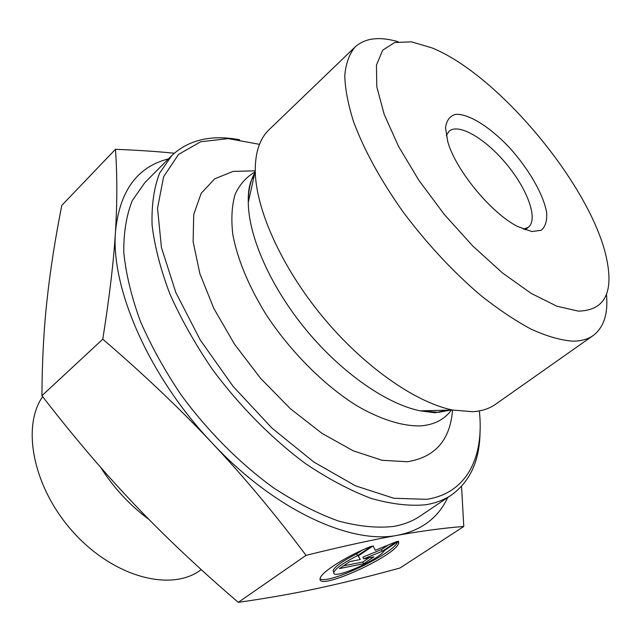 <?xml version="1.0" encoding="UTF-8"?>
<svg xmlns="http://www.w3.org/2000/svg" width="641" height="641" viewBox="0 0 641 641"><rect width="100%" height="100%" fill="white"/><g stroke="black" fill="none" stroke-linecap="round" stroke-linejoin="round"><path stroke-width="0.96" d="M398.462 541.18L398.734 542.855C397.18 555.362 315.957 592.236 320.171 578.374C320.732 572.405 348.039 555.178 371.62 546.164L357.534 555.651C343.64 562.662 335.748 568.222 333.873 572.333C330.996 580.786 378.727 560.098 384.536 550.467L398.462 541.18M320.115 578.719C327.463 585.361 394.568 553.287 397.708 541.685M333.745 572.068L333.04 570.586C334.914 566.46 342.791 560.899 356.684 553.888L362.349 550.066M357.534 555.651L356.684 553.888M375.289 550.29L373.142 545.884L375.289 550.29L397.003 541.453L382.236 551.3L363.711 558.864L373.895 556.861L363.591 563.735L362.766 562.029L369.08 557.806M363.711 558.864L362.878 557.133L381.387 549.585L388.19 545.042M382.236 551.3L381.387 549.585M363.591 563.735L339.41 568.599L349.818 561.588L360.266 559.537L358.231 555.923L373.15 545.884M358.335 555.859L360.266 559.537M343.448 565.875L362.766 562.029M398.165 41.729C379.432 36.289 365.106 38.011 355.194 46.897C349.369 53.796 345.9 63.299 344.77 75.422C345.114 88.955 348.111 104.587 353.768 122.303C364.392 150.635 380.954 180.674 403.453 212.427C427.122 243.9 452.706 271.415 480.221 294.98C498.097 309.178 515.148 320.62 531.381 329.298C546.813 336.253 560.506 340.203 572.461 341.148C580.906 341.204 587.829 339.321 593.221 335.499C603.838 327.455 608.253 313.721 606.474 294.299M578.462 311.133L556.989 306.262L531.173 293.394L502.512 272.97L472.866 246.096L444.325 214.495L418.926 180.393L398.454 146.228L384.183 114.362L376.812 86.823L376.443 65.126L382.669 50.214L394.696 42.49L411.514 41.857L431.97 47.891C499.411 75.117 592.965 188.542 606.859 259.934C613.605 293.362 604.134 310.436 578.462 311.133M531.902 231.569L541.26 230.255C545.459 226.658 547.246 220.688 546.621 212.363C543.392 194.191 528.561 168.639 509.25 147.39C489.652 126.686 468.323 113.345 455.422 114.386C449.782 116.109 446.481 120.564 445.519 127.751L447.755 141.613C455.551 170.009 491.463 213.549 517.856 226.61L531.902 231.569M355.194 46.897L269.052 129.73C259.773 138.608 255.174 152.326 255.254 170.883C255.703 209.142 281.383 266.736 322.367 316.438C363.359 366.123 415.015 402.292 452.49 410.024L472.882 411.722C481.856 411.097 489.403 408.629 495.517 404.303L593.221 335.499M461.544 486.375L463.788 526.477C444.309 527.952 422.323 530.868 397.829 535.227C421.626 530.363 438.26 517.792 447.73 497.52M306.021 555.354C275.446 514.563 244.125 477.096 212.067 442.939C274.348 509.924 351.092 544.93 397.749 535.243C373.479 539.562 342.903 546.26 306.021 555.354L238.3 602.348C267.257 598.237 294.099 593.494 318.833 588.118C343.8 582.733 370.859 576.027 400.016 567.998L463.788 526.477M168.447 158.904C137.19 166.78 119.53 191.074 115.468 231.794C117.271 202.131 117.263 174.64 115.46 149.313C137.559 150.178 157.157 151.484 174.264 153.223M102.776 339.177C109.467 296.983 113.697 261.183 115.468 231.794C110.741 288.378 149.193 376.844 212.067 442.939C180.041 408.822 143.616 374.232 102.776 339.177L41.921 395.705C73.715 436.858 104.715 473.258 134.906 504.9C165.066 536.661 199.535 569.144 238.3 602.348M115.46 149.313L61.792 205.4C55.166 238.861 50.27 270.254 47.081 299.579C43.852 328.641 42.13 360.683 41.921 395.705M239.582 139.754C211.282 134.482 188.654 139.778 171.692 155.643L144.906 182.541L132.383 200.425C126.437 215.16 123.569 232.531 123.785 252.554C125.924 273.859 131.437 296.719 140.315 321.117C151.1 345.98 164.801 370.714 181.411 395.321C208.037 431.489 240.03 463.547 273.483 487.801C295.822 502.424 317.495 513.505 338.504 521.037C358.704 526.429 377.02 528.24 393.462 526.461C403.622 524.675 412.483 521.229 420.047 516.133L451.544 494.948C470.35 481.327 479.853 460.118 480.061 431.329M446.344 410.657L446.24 410.184M253.9 176.988L253.459 176.796M479.356 410.921C484.388 457.033 466.888 493.322 426.521 499.339L393.798 498.257L355.467 485.814L313.89 462.057L272.024 428.164L233.116 386.411L200.232 339.962L175.834 292.48L161.444 247.538L157.526 208.197L163.631 176.708L178.559 154.393L200.697 141.757L228.268 138.616L259.477 144.337M171.692 155.643L159.601 173.182C153.984 187.741 151.476 205.024 152.085 225.031C154.633 246.376 160.562 269.356 169.881 293.971C181.107 319.098 195.233 344.161 212.251 369.168C239.478 405.961 271.952 438.756 305.693 463.731C328.184 478.835 349.93 490.365 370.923 498.313C391.066 504.106 409.254 506.27 425.488 504.796C435.503 503.201 444.189 499.916 451.544 494.948M452.546 410.032C450.222 440.055 435.135 457.289 407.299 461.736L382.148 460.302L353.175 450.791L321.958 433.348L290.413 408.734L260.599 378.374L234.51 344.209L213.862 308.513L199.856 273.627L193.125 241.697L193.726 214.503L201.186 193.302L214.671 178.847L233.084 171.395L255.254 170.826M446.272 135.652L449.125 131.189C458.748 122.784 485.894 138.961 506.727 164.376C527.719 189.672 538.432 219.39 528.352 227.243L523.425 229.198M100.661 467.361C113.882 488.089 130.019 505.485 149.081 519.547M201.218 569.609L200.881 569.849C171.868 591.988 114.939 577.701 74.444 533.456C33.709 489.46 20.969 427.507 42.651 396.651M451.376 410.048C444.59 419.414 434.462 424.687 421.001 425.872C402.78 426.465 380.329 419.535 355.995 405.248C323.296 384.576 290.044 351.108 265.839 314.138C248.452 285.726 237.434 259.14 232.795 234.374C231.056 219.006 231.826 205.657 235.111 194.351C239.726 184.4 246.36 176.94 255.014 171.972M450.559 410.072L438.58 412.331L420.24 410.857C386.683 404.11 341.573 372.846 306.094 329.859C270.638 286.848 248.532 236.609 248.291 202.388C248.235 190.409 250.415 180.538 254.838 172.766M398.734 542.855L398.037 541.461M333.873 572.333L333.04 570.586M452.49 410.024L420.24 410.857L435.031 412.772L447.426 410.152M255.254 170.883L248.291 202.388C247.939 189.84 249.894 180.994 254.156 175.826M525.059 229.823L528.352 227.243"/></g></svg>
